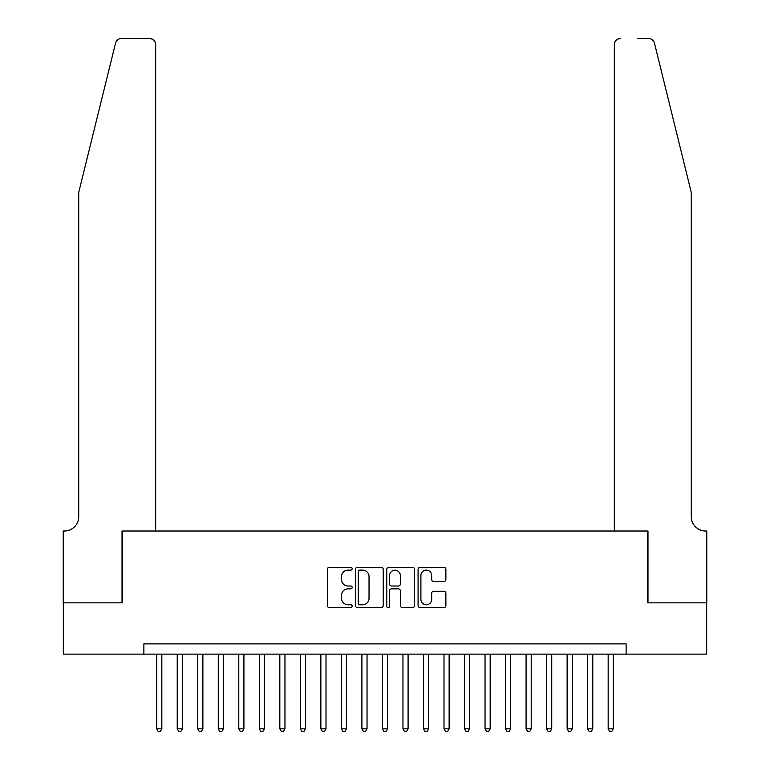 <?xml version="1.0" encoding="UTF-8"?>
<svg xmlns="http://www.w3.org/2000/svg" width="770" height="770" viewBox="0 0 770 770"><rect width="100%" height="100%" fill="white"/><g stroke="black" fill="none" stroke-linecap="round" stroke-linejoin="round"><path stroke-width="1.16" d="M352.169 568.712A1.405 1.405 0 0 0 350.754 567.298L329.358 567.298A2.012 2.012 0 0 0 327.337 569.309L327.337 605.567A2.012 2.012 0 0 0 329.358 607.588L350.754 607.588A1.405 1.405 0 0 0 352.169 606.173A1.405 1.405 0 0 0 350.754 604.768L347.992 604.768A6.449 6.449 0 0 1 341.543 598.319L341.543 595.297A6.449 6.449 0 0 1 347.992 588.848L350.754 588.848A1.405 1.405 0 0 0 352.169 587.443A1.405 1.405 0 0 0 350.754 586.028L347.992 586.028A6.449 6.449 0 0 1 341.543 579.589L341.543 576.566A6.449 6.449 0 0 1 347.992 570.118L350.754 570.118A1.405 1.405 0 0 0 352.169 568.712M443.867 581.504A2.012 2.012 0 0 0 445.878 579.483L445.878 569.309A2.012 2.012 0 0 0 443.867 567.298L420.102 567.298A2.012 2.012 0 0 0 418.081 569.309L418.081 605.567A2.012 2.012 0 0 0 420.102 607.588L443.867 607.588A2.012 2.012 0 0 0 445.878 605.567L445.878 593.285A2.012 2.012 0 0 0 443.867 591.264L433.693 591.264A2.012 2.012 0 0 0 431.681 593.285L431.681 599.378A5.39 5.39 0 0 1 426.291 604.768A5.39 5.39 0 0 1 420.901 599.378L420.901 575.508A5.39 5.39 0 0 1 426.291 570.118A5.39 5.39 0 0 1 431.681 575.508L431.681 579.483A2.012 2.012 0 0 0 433.693 581.504L443.867 581.504M143.874 654.134L63.332 654.134L63.332 602.833L122.334 602.833L122.334 531.011L647.666 531.011L647.666 602.833L706.668 602.833L706.668 654.134L626.125 654.134L626.125 643.874L143.874 643.874L143.874 654.134L626.125 654.134M383.239 569.309A2.012 2.012 0 0 0 381.227 567.298L357.453 567.298A2.012 2.012 0 0 0 355.442 569.309L355.442 605.567A2.012 2.012 0 0 0 357.453 607.588L381.227 607.588A2.012 2.012 0 0 0 383.239 605.567L383.239 569.309M388.773 567.298L412.547 567.298A2.012 2.012 0 0 1 414.558 569.309L414.558 605.567A2.012 2.012 0 0 1 412.547 607.588L402.373 607.588A2.012 2.012 0 0 1 400.361 605.567L400.361 590.869A2.012 2.012 0 0 0 398.34 588.848L391.593 588.848A2.012 2.012 0 0 0 389.582 590.869L389.582 606.173A1.405 1.405 0 0 1 388.176 607.588A1.405 1.405 0 0 1 386.761 606.173L386.761 569.309A2.012 2.012 0 0 1 388.773 567.298M359.667 570.118A1.405 1.405 0 0 0 358.262 571.532L358.262 603.353A1.405 1.405 0 0 0 359.667 604.768L362.593 604.768A6.449 6.449 0 0 0 369.032 598.319L369.032 576.566A6.449 6.449 0 0 0 362.593 570.118L359.667 570.118M400.361 575.604A5.39 5.39 0 0 0 394.972 570.224A5.39 5.39 0 0 0 389.582 575.604L389.582 584.016A2.012 2.012 0 0 0 391.593 586.028L398.34 586.028A2.012 2.012 0 0 0 400.361 584.016L400.361 575.604M156.705 654.134L156.705 728.834L161.835 728.834L161.835 654.134M161.835 728.834L160.295 731.5L158.245 731.5L156.705 728.834M115.529 43.178C117.098 39.809 117.098 39.809 115.529 43.178C117.098 39.809 117.098 39.809 115.529 43.178L78.723 192.413L78.723 516.641A14.361 14.361 0 0 1 64.353 531.011L63.227 531.011L63.227 602.833L122.026 602.833L122.026 531.011L155.675 531.011L155.675 44.66A6.16 6.16 0 0 0 149.515 38.5L121.506 38.5A6.16 6.16 0 0 0 115.529 43.178M132.488 38.5L149.515 38.5C153.23 38.895 155.28 40.945 155.675 44.66L155.675 531.011M78.723 516.641A14.361 14.361 0 0 1 64.353 531.011M679.997 146.656L654.471 43.178C652.902 39.809 652.902 39.809 654.471 43.178C652.902 39.809 652.902 39.809 654.471 43.178L691.277 192.413L691.277 516.641A14.361 14.361 0 0 0 705.647 531.011L706.773 531.011L706.773 602.833L647.974 602.833L647.974 531.011L614.325 531.011L614.325 44.66L614.325 531.011M637.512 38.5L648.494 38.5A6.16 6.16 0 0 1 654.471 43.178M620.485 38.5A6.16 6.16 0 0 0 614.325 44.66C614.72 40.945 616.77 38.895 620.485 38.5M691.277 516.641A14.361 14.361 0 0 0 705.647 531.011M177.225 654.134L177.225 728.834L182.355 728.834L182.355 654.134M182.355 728.834L180.815 731.5L178.765 731.5L177.225 728.834M197.746 654.134L197.746 728.834L202.876 728.834L202.876 654.134M202.876 728.834L201.336 731.5L199.286 731.5L197.746 728.834M218.266 654.134L218.266 728.834L223.396 728.834L223.396 654.134M223.396 728.834L221.856 731.5L219.806 731.5L218.266 728.834M238.787 654.134L238.787 728.834L243.917 728.834L243.917 654.134M243.917 728.834L242.377 731.5L240.327 731.5L238.787 728.834M259.307 654.134L259.307 728.834L264.437 728.834L264.437 654.134M264.437 728.834L262.897 731.5L260.847 731.5L259.307 728.834M279.828 654.134L279.828 728.834L284.958 728.834L284.958 654.134M284.958 728.834L283.418 731.5L281.368 731.5L279.828 728.834M300.348 654.134L300.348 728.834L305.478 728.834L305.478 654.134M305.478 728.834L303.938 731.5L301.888 731.5L300.348 728.834M320.869 654.134L320.869 728.834L325.999 728.834L325.999 654.134M325.999 728.834L324.459 731.5L322.409 731.5L320.869 728.834M341.389 654.134L341.389 728.834L346.519 728.834L346.519 654.134M346.519 728.834L344.979 731.5L342.929 731.5L341.389 728.834M361.91 654.134L361.91 728.834L367.04 728.834L367.04 654.134M367.04 728.834L365.509 731.5L363.45 731.5L361.91 728.834M382.43 654.134L382.43 728.834L387.57 728.834L387.57 654.134M387.57 728.834L386.03 731.5L383.97 731.5L382.43 728.834M402.96 654.134L402.96 728.834L408.09 728.834L408.09 654.134M408.09 728.834L406.55 731.5L404.491 731.5L402.96 728.834M423.481 654.134L423.481 728.834L428.611 728.834L428.611 654.134M428.611 728.834L427.071 731.5L425.021 731.5L423.481 728.834M444.001 654.134L444.001 728.834L449.131 728.834L449.131 654.134M449.131 728.834L447.591 731.5L445.541 731.5L444.001 728.834M464.522 654.134L464.522 728.834L469.652 728.834L469.652 654.134M469.652 728.834L468.112 731.5L466.062 731.5L464.522 728.834M485.042 654.134L485.042 728.834L490.172 728.834L490.172 654.134M490.172 728.834L488.632 731.5L486.582 731.5L485.042 728.834M505.563 654.134L505.563 728.834L510.693 728.834L510.693 654.134M510.693 728.834L509.153 731.5L507.103 731.5L505.563 728.834M526.083 654.134L526.083 728.834L531.213 728.834L531.213 654.134M531.213 728.834L529.673 731.5L527.623 731.5L526.083 728.834M546.604 654.134L546.604 728.834L551.734 728.834L551.734 654.134M551.734 728.834L550.194 731.5L548.144 731.5L546.604 728.834M567.124 654.134L567.124 728.834L572.254 728.834L572.254 654.134M572.254 728.834L570.714 731.5L568.664 731.5L567.124 728.834M587.645 654.134L587.645 728.834L592.775 728.834L592.775 654.134M592.775 728.834L591.235 731.5L589.185 731.5L587.645 728.834M608.165 654.134L608.165 728.834L613.295 728.834L613.295 654.134M613.295 728.834L611.755 731.5L609.705 731.5L608.165 728.834"/></g></svg>

